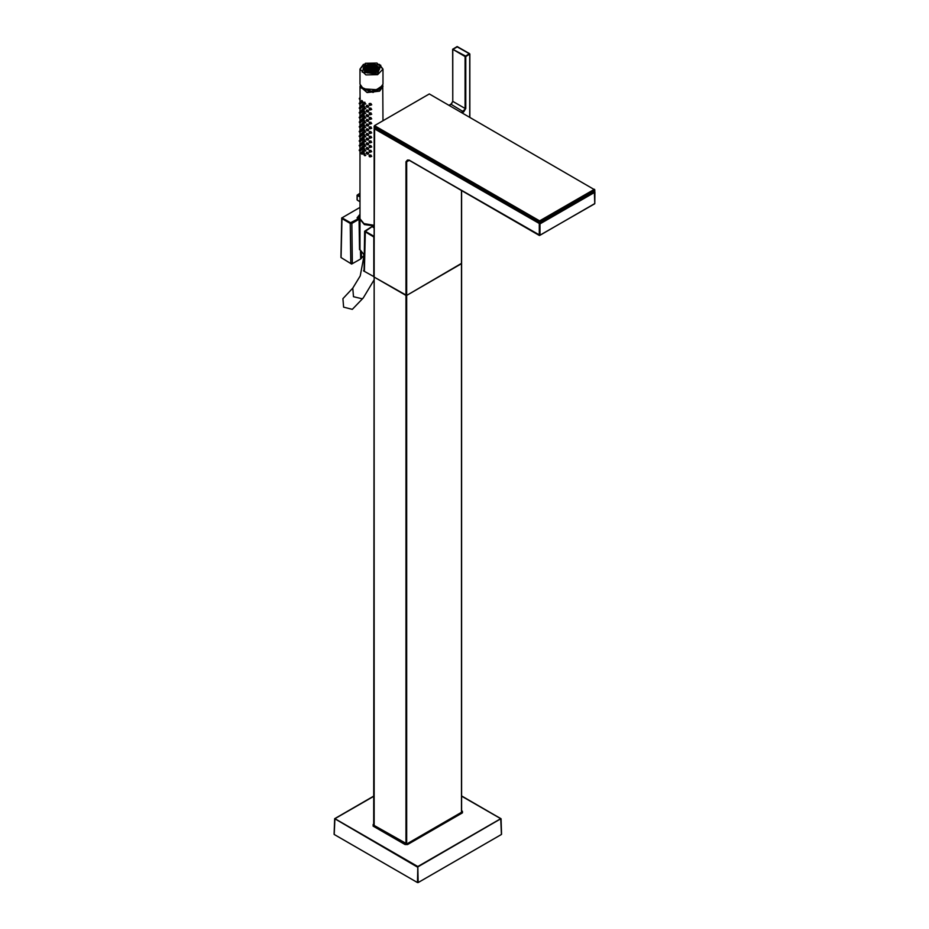 <?xml version="1.0" encoding="UTF-8"?>
<svg xmlns="http://www.w3.org/2000/svg" width="929" height="929" viewBox="0 0 929 929"><rect width="100%" height="100%" fill="white"/><g stroke="black" fill="none" stroke-linecap="round" stroke-linejoin="round"><path stroke-width="1.39" d="M594.339 191.653L594.746 203.614L539.946 235.258L539.946 223.924L594.746 192.28M539.946 235.258L409.12 160.276L539.366 235.467L594.653 203.834L539.366 235.467L409.015 160.055L405.973 161.809L405.973 295.41L406.647 295.41L374.178 277.051L374.178 128.608L539.946 223.924M461.597 190.573L461.597 263.581L406.647 295.41L461.458 263.383M374.178 276.668L373.702 825.219L406.89 843.857L461.69 812.213L461.597 811.493M559.827 211.591L573.379 203.765M434.017 162.308L480.908 189.377M374.573 127.981L374.027 276.854M360.034 249.227L359.209 218.303M373.713 226.688L372.877 226.641L373.237 227.442M359.035 218.234L358.327 218.547M340.955 257.368L341.709 217.897L341.094 257.565L342.023 217.874L350.535 222.774L359.221 218.373L360.034 238.498M360.046 250.029L360.034 248.055M351.568 263.615L350.779 263.151L352.381 263.162L351.58 264.01L341.094 257.565M360.417 251.48L360.684 259.017L351.58 264.01M360.684 259.017L364.214 255.231M374.027 276.749L363.622 270.954L364.087 270.293M373.679 226.711L371.809 226.664L364.656 231.426L373.83 237.011L373.83 276.854M372.889 226.641L373.876 227.547M359.535 249.727L359.047 219.29L351.801 223.366L352.381 263.162M363.622 270.571L364.412 271.024L364.389 270.107M358.629 218.443L357.584 218.234M359.987 214.889L357.862 217.723L358.397 218.35L357.607 218.129M374.027 227.303L374.027 226.664M359.987 217.096L357.7 218.21M357.862 217.723L358.455 216.48L357.7 217.734M359.372 217.003L359.987 216.051M461.481 112.537L465.731 108.472L465.731 56.518L469.76 54.161L469.76 117.309M457.567 46.729L452.795 49.446L452.795 101.4L451.088 104.327L449.16 105.418M405.973 843.95L405.973 295.41L374.178 277.051L374.178 825.637M334.963 818.681L334.254 834.497L417.481 882.55L417.818 866.513L334.951 818.681L374.027 796.118L334.719 818.658L417.481 867.094L500.905 818.658L461.597 796.118L500.673 818.681L501.37 834.497L418.155 882.55L417.818 866.513L500.673 818.681M501.37 834.497L501.021 819.25M417.481 882.55L418.155 882.55M361.358 101.981L361.892 102.376L361.358 101.981M368.407 106.719L368.581 106.022M367.094 106.638L366.56 106.243L367.094 106.638M363.46 103.874L362.31 104.977M362.403 105.325L362.949 105.72L362.403 105.325M360.069 102.956L360.615 103.363L360.069 102.956M361.358 106.672L361.892 107.067L361.358 106.672M364.133 108.275L364.667 108.67L364.133 108.275M368.407 111.399L368.581 110.702M367.094 111.329L366.56 110.923L367.094 111.329M363.46 108.565L362.31 109.657M362.403 110.005L362.949 110.412L362.403 110.005M360.069 107.648L360.615 108.043L360.069 107.648M361.358 111.364L361.892 111.759L361.358 111.364M364.133 112.955L364.667 113.361L364.133 112.955M368.407 116.09L368.581 115.393M367.094 116.009L366.56 115.614L367.094 116.009M363.46 113.257L362.31 114.348M362.403 114.697L362.949 115.091L362.403 114.697M360.069 112.339L360.615 112.734L360.069 112.339M361.358 116.044L361.892 116.45L361.358 116.044M364.133 117.646L364.667 118.041L364.133 117.646M368.407 120.782L368.581 120.085M367.094 120.7L366.56 120.305L367.094 120.7M363.46 117.937L362.31 119.04M362.403 119.388L362.949 119.783L362.403 119.388M360.069 117.019L360.615 117.426L360.069 117.019M361.358 120.735L361.892 121.13L361.358 120.735M364.133 122.338L364.667 122.733L364.133 122.338M368.407 125.461L368.581 124.765M367.094 125.392L366.56 124.997L367.094 125.392M363.46 122.628L362.31 123.72M362.403 124.08L362.949 124.474L362.403 124.08M360.069 121.711L360.615 122.105L360.069 121.711M361.358 125.427L361.892 125.821L361.358 125.427M364.133 127.018L364.667 127.424L364.133 127.018M360.069 126.402L360.615 126.797L360.069 126.402M363.46 127.319L362.31 128.411M362.403 128.759L362.949 129.166L362.403 128.759M368.407 130.153L368.581 129.456M367.094 130.083L366.56 129.677L367.094 130.083M364.133 131.709L364.667 132.104L364.133 131.709M361.358 130.106L361.892 130.513L361.358 130.106M360.069 131.082L360.615 131.488L360.069 131.082M362.798 133.939L363.436 133.288L362.473 132.568L363.46 132.011M362.403 133.451L362.949 133.846L362.403 133.451M368.407 134.844L368.581 134.148M367.094 134.763L366.56 134.368L367.094 134.763M364.133 136.4L364.667 136.795L364.133 136.4M361.358 134.798L361.892 135.193L361.358 134.798M360.069 135.773L360.615 136.168L360.069 135.773M363.46 136.691L362.31 137.782M362.403 138.142L362.949 138.537L362.403 138.142M368.407 139.536L368.581 138.839M367.094 139.455L366.56 139.06L367.094 139.455M364.133 141.092L364.667 141.487L364.133 141.092M361.358 139.489L361.892 139.884L361.358 139.489M360.069 140.465L360.615 140.86L360.069 140.465M363.46 141.382L362.31 142.474M362.403 142.822L362.949 143.229L362.403 142.822M368.407 144.216L368.581 143.519M367.094 144.146L366.56 143.74L367.094 144.146M364.133 145.772L364.667 146.178L364.133 145.772M361.358 144.169L361.892 144.576L361.358 144.169M360.069 145.145L360.615 145.551L360.069 145.145M363.46 146.062L362.31 147.165M362.403 147.514L362.949 147.908L362.403 147.514M368.407 148.907L368.581 148.21M367.094 148.826L366.56 148.431L367.094 148.826M364.133 150.463L364.667 150.858L364.133 150.463M361.358 148.861L361.892 149.255L361.358 148.861M368.407 153.599L368.581 152.902M367.094 153.517L366.56 153.122L367.094 153.517M362.798 152.693L363.436 152.042L362.473 151.322L363.46 150.765M362.403 152.205L362.949 152.6L362.403 152.205M360.069 149.836L360.615 150.231L360.069 149.836M361.358 153.552L361.892 153.947L361.358 153.552M364.133 155.155L364.667 155.549L364.133 155.155M359.395 145.934L359.929 146.329L359.395 145.934M359.395 141.243L359.929 141.638L359.395 141.243M359.395 136.551L359.929 136.958L359.395 136.551M359.395 131.872L359.929 132.266L359.395 131.872M359.395 127.18L359.929 127.575L359.395 127.18M359.395 122.489L359.929 122.895L359.395 122.489M359.395 117.809L359.929 118.204L359.395 117.809M359.395 99.055L359.929 99.449L359.395 99.055M370.996 150.405L371.112 151.636M369.8 151.566L369.266 151.16L369.8 151.566M370.996 145.714L371.252 146.828L369.591 147.397M369.8 146.875L369.266 146.48L369.8 146.875M370.996 136.342L371.252 137.457L369.591 138.026M369.8 137.504L369.266 137.097L369.8 137.504M370.996 131.651L371.112 132.893M369.8 132.812L369.266 132.417L369.8 132.812M370.996 126.971L371.252 128.086L369.591 128.655M369.8 128.121L369.266 127.726L369.8 128.121M370.996 122.28L371.252 123.394L369.591 123.963M369.8 123.441L369.266 123.034L369.8 123.441M370.996 117.588L371.112 118.831M369.8 118.749L369.266 118.355L369.8 118.749M370.996 112.908L371.112 114.139M369.8 114.058L369.266 113.663L369.8 114.058M370.996 103.525L371.252 104.64L369.591 105.209M369.8 104.687L369.266 104.292L369.8 104.687M370.996 108.217L371.252 109.332L369.591 109.901M369.8 109.378L369.266 108.972L369.8 109.378M370.996 141.034L371.252 142.149L369.591 142.718M369.8 142.183L369.266 141.789L369.8 142.183M370.996 155.097L371.252 156.211L369.591 156.78M369.8 156.246L369.266 155.851L369.8 156.246M359.395 103.746L359.929 104.141L359.395 103.746M359.395 108.426L359.929 108.832L359.395 108.426M359.395 113.117L359.929 113.512L359.395 113.117M359.395 150.614L359.929 151.021L359.395 150.614M364.133 103.584L364.667 103.978L364.133 103.584M360.138 104.42L360.266 103.433M370.172 109.994L371.623 109.529L369.173 108.24L369.219 109.668M369.173 103.943L370.172 105.314L371.623 104.849L369.173 103.549L369.219 104.977M360.138 99.728L359.987 86.42L367.071 92.54L379.589 91.112L382.945 86.42L382.783 85.282L382.945 120.735M359.987 97.87L359.987 97.139M360.138 113.791L360.266 112.804M369.173 118.006L370.172 119.376L371.623 118.912L369.173 117.611L369.219 119.04M370.172 114.685L371.623 114.221L369.173 112.932L369.219 114.348M360.138 109.099L360.266 108.124M360.138 123.162L360.266 122.187M370.172 128.748L371.623 128.283L369.173 126.994L369.219 128.411M369.173 122.686L370.172 124.056L371.623 123.592L369.173 122.303L369.219 123.731M360.138 118.482L360.266 117.484M360.138 132.545L360.266 131.558M369.173 136.749L370.172 138.131L371.623 137.655L369.173 136.366L369.219 137.794M369.173 132.069L370.172 133.439L371.623 132.975L369.173 131.674L369.219 133.102M360.138 127.854L360.266 126.867M360.138 141.916L360.266 140.929M370.172 147.502L371.623 147.037L369.173 145.737L369.219 147.165M369.173 141.44L370.172 142.811L371.623 142.346L369.173 141.057L369.219 142.474M360.138 137.225L360.266 136.238M360.138 151.288L360.266 150.312M369.173 155.503L370.172 156.873L371.623 156.409L369.173 155.12L369.219 156.536M369.173 150.812L370.172 152.193L371.623 151.717L369.173 150.428L369.219 151.857M360.138 146.608L360.266 145.621M360.464 103.456L361.149 102.527L360.406 101.191L360.324 101.981M366.885 107.16L368.592 106.974L366.63 105.418L366.316 106.208M360.951 112.966L360.324 111.352M366.885 116.543L368.592 116.357L366.63 114.79L366.316 115.579M360.464 122.198L361.149 121.281L360.406 119.934L360.324 120.724M366.885 125.914L368.592 125.729L366.63 124.161L366.316 124.962M360.951 131.721L360.324 130.106M366.885 135.286L368.592 135.111L366.63 133.544L366.316 134.333M360.464 140.953L361.149 140.035L360.406 138.688L360.324 139.478M367.443 144.773L368.592 144.483L366.63 142.915L366.316 143.705M360.951 150.475L360.324 148.849M366.885 154.04L368.592 153.854L366.63 152.286L366.316 153.088M360.464 108.136L361.149 107.218L360.406 105.871L360.324 106.661M366.885 111.852L368.592 111.666L366.63 110.098L366.316 110.899M360.464 117.518L361.149 116.59L360.406 115.254L360.324 116.044M366.885 121.223L368.592 121.037L366.63 119.481L366.316 120.271M360.951 127.029L360.324 125.415M366.885 130.606L368.592 130.42L366.63 128.852L366.316 129.642M360.464 136.273L361.149 135.344L360.406 134.008L360.324 134.786M366.885 139.977L368.592 139.791L366.63 138.224L366.316 139.025M360.951 145.783L360.324 144.169M366.885 149.348L368.592 149.174L366.63 147.606L366.316 148.396M362.205 121.385L362.763 120.352L361.636 119.237L362.391 121.246L361.741 121.223M362.205 149.511L362.763 148.477L361.636 147.363L361.451 147.966M364.098 107.497L365.712 108.647L364.133 106.847L363.947 107.822M362.205 135.448L362.763 134.415L361.636 133.3L362.391 135.309L361.741 135.286M364.098 112.177L365.712 113.326L364.133 111.538L363.947 112.514M364.098 135.622L365.712 136.772L364.133 134.972L363.947 135.959M362.205 102.631L362.763 101.598L361.636 100.483L362.391 102.492L361.741 102.48M364.098 130.931L365.712 132.081L364.133 130.292L363.947 131.268M362.205 112.014L362.763 110.981L361.636 109.854L362.391 111.875L361.741 111.852M362.205 130.757L362.763 129.723L361.636 128.608L361.451 129.212M362.205 107.323L362.763 106.289L361.636 105.174L362.391 107.183L361.741 107.16M362.205 144.819L362.763 143.786L361.636 142.671L362.391 144.68L361.741 144.669M362.205 126.077L362.763 125.043L361.636 123.917L362.391 125.938L361.741 125.914M364.516 146.271L364.203 144.889L365.062 146.387L365.712 146.143L364.133 144.355L363.947 145.33M362.205 116.694L362.763 115.66L361.636 114.546L362.391 116.555L361.741 116.543M364.098 140.302L365.712 141.452L364.133 139.664L363.947 140.639M364.098 126.239L365.712 127.389L364.133 125.601L363.947 126.576M362.205 140.14L362.763 139.106L361.636 137.98L362.391 140L361.741 139.977M364.098 102.805L365.712 103.955L364.133 102.155L363.947 103.142M362.205 154.202L362.763 153.169L361.636 152.042L362.391 154.063L361.741 154.04M364.098 121.56L365.712 122.709L364.133 120.909L363.947 121.885M364.098 154.377L365.712 155.515L364.133 153.726L363.947 154.702M364.098 116.868L365.712 118.018L364.133 116.23L363.947 117.205M364.098 149.685L365.712 150.835L364.133 149.035L363.947 150.022M363.518 105.836L364.122 105.662L362.774 103.734L362.554 104.396M363.518 110.516L364.122 110.342L362.774 108.414L362.554 109.088M363.518 115.208L364.122 115.033L362.774 113.106L362.554 113.779M363.518 119.899L364.122 119.725L362.774 117.797L362.554 118.459M363.518 124.579L364.122 124.405L362.774 122.477L362.554 123.151M363.518 129.27L364.122 129.096L362.774 127.168L362.554 127.842M363.518 133.962L364.122 133.788L362.774 131.86L362.554 132.522M363.518 138.642L364.122 138.467L362.774 136.54L362.554 137.213M363.518 143.333L364.122 143.159L362.774 141.231L362.554 141.905M363.518 148.025L364.122 147.85L362.774 145.923L362.554 146.585M363.518 152.704L364.122 152.53L362.774 150.614L362.554 151.276M371.705 109.425L371.066 109.483M371.705 104.733L371.066 104.791M371.705 118.796L371.066 118.866M371.705 114.104L371.066 114.174M371.705 128.167L371.066 128.237M371.705 123.487L371.066 123.545M371.705 137.55L371.066 137.608M371.705 132.859L371.066 132.928M371.705 146.921L371.066 146.991M371.705 142.23L371.066 142.3M371.705 156.293L371.066 156.362M371.705 151.613L371.066 151.671M364.516 113.454L365.759 113.175M364.516 132.208L365.759 131.93M365.062 146.387L365.759 145.992M364.516 127.517L365.759 127.238M362.798 105.813L364.191 105.441M362.798 119.876L364.191 119.504M362.798 124.567L364.191 124.196M362.798 138.63L364.191 138.258M362.798 143.321L364.191 142.938M362.31 151.857L363.332 152.809L364.191 152.321M380.669 88.116L371.461 91.251L362.264 88.116M381.076 87.79L371.461 91.297L361.857 87.79M381.738 87.117L371.623 91.692L361.195 87.117M382.713 85.503L373.063 91.983L360.673 87.384L360.22 85.503M382.702 85.758L373.063 92.377L360.673 87.779L360.231 85.758M373.725 72.787L365.921 71.696L363.657 67.236L369.208 63.88L379.276 67.236L373.725 72.787M369.347 64.159L378.997 68.328L373.586 72.508L363.936 68.328L369.347 64.159M363.936 68.374L364.18 67.318L369.347 64.24L378.753 67.318L378.997 68.374M364.122 67.445L369.312 64.449L378.811 67.445M378.916 68.723L378.846 67.573L377.476 67.794M378.196 67.678L378.091 66.528L377 66.9M377.035 66.865L376.872 65.611L376.071 66.075L376.826 65.611M375.467 65.715L375.304 64.914L374.747 65.402L375.223 64.925M373.621 65.076L373.353 64.507M369.579 64.507L369.312 65.076M367.71 64.925L368.186 65.402L367.629 64.914L367.466 65.715M366.049 65.622L366.862 66.064L366.061 65.611L365.898 66.865L364.83 66.54L365.945 66.9L364.876 66.516M364.737 67.678L364.83 66.54M365.457 67.794L364.087 67.573L365.422 67.945L369.754 65.018M365.085 69.71L365.283 68.723L363.959 68.734L365.283 68.746L364.017 68.723L364.04 67.724M377.464 67.747L378.196 67.503M377.998 68.723L378.916 68.583M378.974 68.723L377.65 68.723L378.939 68.874M377.987 69.721L378.602 69.721M377.848 69.71L377.662 68.874M377.58 70.755L377.453 69.64L378.544 69.826M376.86 71.37L376.884 70.546M376.419 71.614L375.804 71.893M367.129 71.893L366.49 71.603L367.106 71.266M366.072 71.37L366.049 70.546M365.155 70.709L365.457 69.663M364.331 69.721L364.946 69.721M364.017 68.583L364.934 68.723M364.737 67.503L365.469 67.747M377.22 68.723L377.151 67.84L375.862 68.061L377.174 67.863M376.686 67.91L376.535 67.051M375.792 67.271L375.653 66.331L374.91 66.76M374.584 66.563L374.41 65.785M373.156 66.005L372.901 65.483M370.253 65.936L375.873 68.107L369.951 65.448L369.777 66.005M368.987 66.249L368.523 65.785L368.348 66.551M368.023 66.76L367.28 66.331L367.141 67.271M366.398 67.051L367.385 67.387M366.247 67.91L366.34 67.039M365.782 67.863L367.036 68.189M365.712 68.723L365.736 67.991M377.348 68.723L375.966 68.734L377.313 68.874M377.011 69.57L375.815 69.408L376.907 69.721M375.897 70.186L375.804 69.547M374.712 70.581L375.397 70.929L375.432 70.058M374.642 70.581L374.608 71.266M368.325 71.266L368.29 70.581L367.629 70.964M367.536 70.929L367.501 70.058M367.036 70.186L367.083 69.42M366.85 69.431L367.06 68.107L370.218 65.936M374.619 68.723L374.48 67.016L373.679 67.445L374.457 67.004M369.254 67.445L368.453 67.016L368.314 68.723M374.132 70.29L373.47 69.896L374.155 70.279L373.47 69.896L373.423 70.546M375.676 68.723L374.282 68.734L375.63 68.874M374.48 70.105L375.014 69.721M374.306 70.198L374.306 68.874M369.51 70.546L369.475 69.896L368.778 70.279L369.417 69.884M367.919 69.721L370.694 66.876M373.412 68.723L373.214 67.689L371.635 68.572M371.681 68.142L371.356 67.341L371.252 68.456M370.868 68.723L369.719 67.689L369.521 68.723M371.914 68.967L372.935 69.57L371.844 68.955L371.646 69.838M371.588 68.537L371.356 67.341M373.214 67.689L371.948 68.595M373.957 68.723L372.111 69.071M370.973 68.607L369.591 67.817M371.356 69.152L371.043 69.826M371.019 68.955L369.974 69.57L371.077 69.28M370.938 68.746L368.987 68.746L370.938 68.734M363.518 64.287L359.987 69.071L359.987 84.156L363.344 88.847L377.627 89.753L379.589 88.847L382.945 84.156L382.945 69.071L379.415 64.287M363.425 88.882L377.522 89.811L379.52 88.882M363.251 297.942L362.159 298.813L353.473 296.653L352.765 288.141L342.929 298.685L343.637 307.174L352.335 309.334L363.262 297.93L374.027 279.954M434.342 162.482L470.852 183.617M565.436 208.421L573.135 203.904M374.515 125.601L429.314 93.957L594.746 189.864L594.409 189.272L539.598 220.916L374.515 125.601M539.261 221.508L374.178 126.181L374.178 127.749L539.261 223.065L539.598 220.916L539.946 221.508L594.746 189.864L594.746 191.42L539.946 223.065L539.946 221.508L539.261 221.508M407.448 160.067L409.12 160.276L407.448 160.067L405.973 161.809M409.213 160.334L406.647 161.809L406.647 843.95M594.746 203.219L594.885 192.082M539.261 235.258L539.261 223.924M461.458 190.491L461.458 812.352M379.346 130.734L378.579 131.152M361.323 252.874L361.509 258.157M357.084 217.85L359.987 214.274M351.464 222.786L351.801 223.366L350.198 223.366L350.779 263.151M341.686 218.454L350.198 223.366L350.535 222.774M372.064 226.688L365.329 231.321L374.027 236.349M365.329 231.321L364.412 271.024M342.023 217.874L359.987 207.341M358.397 218.408L359.233 218.35L360.034 238.277M359.987 214.831L358.548 216.411M359.987 217.432L357.502 218.42M358.699 216.399L359.987 214.738M357.595 200.292L359.987 201.674L357.595 200.292M357.259 199.712L357.259 195.415L359.987 196.983M359.987 193.441L357.595 194.823L359.987 196.205M452.795 101.4L452.655 49.249L457.231 46.531L469.412 53.568L465.057 56.518L465.394 55.937L452.655 49.249L465.057 56.518L465.057 108.472L452.771 101.389L451.088 104.327L463.722 112.003L465.731 108.472M462.154 112.92L463.722 112.003M449.021 105.337L451.703 103.572L452.795 101.006M469.9 117.391L469.9 53.963L456.894 46.729M461.597 810.75L462.468 811.261L462.41 812.794M462.468 812.817L407.668 844.461L404.963 844.461L373.156 826.102L373.4 824.789M373.156 824.546L374.027 824.035M373.156 826.102L405.299 844.612M404.963 844.461L407.332 844.612M407.668 844.461L462.131 813.014M334.254 834.497L334.626 819.262M374.027 824.499L373.702 825.637L407.332 844.496M405.497 843.996L407.332 844.345L462.131 812.852M407.123 843.996L462.131 812.701L462.549 812.12L461.597 811.122M461.597 812.26L461.69 811.551M405.299 844.496L373.493 825.986L373.551 824.685L373.075 825.405M461.934 812.352L461.934 811.412L462.549 812.12M361.323 101.203L362.171 100.669M362.008 102.399L361.3 101.54L362.008 102.399M368.441 106.696L367.431 107.276L367.536 106.51L366.398 106.324M366.444 106.672L367.152 106.638L366.444 106.672M363.344 105.929L362.473 104.443L362.287 105.314L363.344 105.929M362.345 105.325L363.065 105.291L362.345 105.325M359.36 102.968L361.009 103.572L361.102 102.794L359.976 102.608M360.011 102.968L360.731 102.922L360.011 102.968M361.323 105.894L362.171 105.36M362.008 107.09L361.3 106.22L362.008 107.09M365.817 108.449L364.516 108.763M364.075 107.822L364.783 108.681L364.075 107.822M368.441 111.387L367.431 111.968L367.536 111.201L366.398 111.004M366.444 111.364L367.152 111.329L366.444 111.364M362.798 110.505L363.436 109.854L362.473 109.134L362.287 109.994L363.344 110.621L364.214 110.11M362.345 110.017L363.065 109.97L362.345 110.017M359.36 107.648L361.009 108.263L361.102 107.485L359.976 107.299M360.011 107.648L360.731 107.613L360.011 107.648M361.323 110.574L362.171 110.052M362.008 111.77L361.3 110.911L362.008 111.77M364.075 112.514L364.783 113.373L364.075 112.514M368.441 116.079L367.431 116.659L367.536 115.881L366.398 115.695M366.444 116.044L367.152 116.009L366.444 116.044M362.798 115.196L363.436 114.534L362.473 113.826L362.287 114.685L363.344 115.312L364.214 114.801M362.345 114.697L363.065 114.662L362.345 114.697M360.464 112.827L361.126 112.873M359.36 112.339L361.009 112.943L361.102 112.177L359.976 111.991M360.011 112.339L360.731 112.304L360.011 112.339M361.323 115.266L362.171 114.731M362.008 116.462L361.3 115.602L362.008 116.462M365.817 117.832L364.516 118.146M364.075 117.205L364.783 118.064L364.075 117.205M368.441 120.758L367.431 121.351L367.536 120.573L366.398 120.387M366.444 120.735L367.152 120.7L366.444 120.735M363.344 119.992L362.473 118.506L362.287 119.376L363.344 119.992M362.345 119.388L363.065 119.353L362.345 119.388M359.36 117.031L361.009 117.635L361.102 116.857L359.976 116.671M360.011 117.031L360.731 116.984L360.011 117.031M361.323 119.957L362.171 119.423M362.008 121.153L361.3 120.282L362.008 121.153M365.817 122.512L364.516 122.825M364.075 121.885L364.783 122.756L364.075 121.885M368.441 125.45L367.431 126.03L367.536 125.264L366.398 125.078M366.444 125.427L367.152 125.392L366.444 125.427M363.344 124.683L362.473 123.197L362.287 124.056L363.344 124.683M362.345 124.08L363.065 124.045L362.345 124.08M359.36 121.711L361.009 122.326L361.102 121.548L359.976 121.362M360.011 121.711L360.731 121.676L360.011 121.711M361.323 124.649L362.171 124.114M362.008 125.833L361.3 124.974L362.008 125.833M364.075 126.576L364.783 127.436L364.075 126.576M360.464 126.89L361.126 126.936M359.36 126.402L361.009 127.006L361.102 126.239L359.976 126.054M360.011 126.402L360.731 126.367L360.011 126.402M362.798 129.259L363.436 128.597L362.473 127.888L362.287 128.748L363.344 129.375L364.214 128.864M362.345 128.759L363.065 128.725L362.345 128.759M368.441 130.141L367.431 130.722L367.536 129.944L366.398 129.758M366.444 130.118L367.152 130.072L366.444 130.118M364.075 131.268L364.783 132.127L364.075 131.268M361.323 129.328L362.391 130.617L361.741 130.606M362.008 130.524L361.3 129.665L362.008 130.524M360.464 131.581L361.126 131.628M359.36 131.094L361.009 131.697L361.102 130.919L359.976 130.734M360.011 131.094L360.731 131.047L360.011 131.094M362.345 133.451L363.065 133.416L362.345 133.451M364.214 133.555L363.344 134.055L362.31 133.102M368.441 134.821L367.431 135.413L367.536 134.635L366.398 134.45M366.444 134.798L367.152 134.763L366.444 134.798M365.817 136.575L364.516 136.888M364.075 135.948L364.783 136.818L364.075 135.948M361.323 134.02L362.171 133.486M362.008 135.216L361.3 134.345L362.008 135.216M359.36 135.773L361.009 136.389L361.102 135.611L359.976 135.425M360.011 135.773L360.731 135.739L360.011 135.773M363.344 138.746L362.473 137.26L362.287 138.119L363.344 138.746M362.345 138.142L363.065 138.107L362.345 138.142M368.441 139.513L367.431 140.093L367.536 139.327L366.398 139.141M366.444 139.489L367.152 139.455L366.444 139.489M365.817 141.266L364.516 141.58M364.075 140.639L364.783 141.498L364.075 140.639M361.323 138.711L362.171 138.177M362.008 139.896L361.3 139.036L362.008 139.896M359.36 140.465L361.009 141.069L361.102 140.302L359.976 140.116M360.011 140.465L360.731 140.43L360.011 140.465M363.344 143.438L362.473 141.951L362.287 142.811L363.344 143.438M362.345 142.834L363.065 142.787L362.345 142.834M366.885 144.669L367.536 144.007L366.398 143.821M366.444 144.181L367.152 144.134L366.444 144.181M364.098 144.994L364.981 144.448M364.075 145.33L364.783 146.19L364.075 145.33M361.323 143.391L362.171 142.857M362.008 144.587L361.3 143.728L362.008 144.587M360.464 145.644L361.126 145.69M360.847 143.867L359.883 144.773L361.009 145.76L361.102 144.982L359.976 144.796M360.011 145.156L360.731 145.11L360.011 145.156M362.798 148.001L363.436 147.351L362.473 146.631L362.287 147.502L363.344 148.129L364.214 147.618M362.345 147.514L363.065 147.479L362.345 147.514M368.441 148.884L367.431 149.476L367.536 148.698L366.398 148.512M366.444 148.861L367.152 148.826L366.444 148.861M365.817 150.637L364.516 150.951M364.075 150.01L364.783 150.881L364.075 150.01M361.323 148.083L362.391 149.372L361.741 149.348M362.008 149.279L361.3 148.419L362.008 149.279M368.441 153.575L367.431 154.156L367.536 153.39L366.398 153.204M366.444 153.552L367.152 153.517L366.444 153.552M362.345 152.205L363.065 152.17L362.345 152.205M360.464 150.335L361.126 150.37M359.36 149.836L361.009 150.452L360.138 148.954L360.847 148.559M360.011 149.836L360.731 149.801L360.011 149.836M361.323 152.774L362.171 152.24M362.008 153.959L361.3 153.099L362.008 153.959M365.817 155.329L364.516 155.642M364.075 154.702L364.783 155.561L364.075 154.702M359.36 145.156L359.941 145.121M359.883 144.808L359.209 145.621L359.79 146.422M359.337 145.481L360.046 146.341L359.337 145.481M359.883 140.128L359.209 140.929L359.79 141.731M359.337 140.802L360.046 141.661L359.337 140.802M359.883 135.437L359.209 136.249L359.79 137.051M359.337 136.11L360.046 136.969L359.337 136.11M359.883 130.745L359.209 131.558L359.79 132.359M359.337 131.419L360.046 132.278L359.337 131.419M359.337 126.739L360.046 127.598L359.337 126.739M359.465 121.606L359.79 122.988M359.337 122.047L360.046 122.907L359.337 122.047M359.883 116.682L359.209 117.495L359.79 118.297M359.337 117.356L360.046 118.215L359.337 117.356M359.36 98.277L360.243 98.544M360.115 97.8L359.233 98.486L359.79 99.542M359.337 98.602L360.046 99.473L359.337 98.602M371.147 151.624L369.591 152.089M369.15 151.148L369.858 152.008L369.15 151.148M369.173 146.132L370.137 147.525L369.01 146.527L370.114 145.551M369.15 146.457L369.858 147.316L369.15 146.457M369.15 137.086L369.858 137.945L369.15 137.086M370.114 131.477L369.01 132.464L369.591 133.335M369.15 132.394L369.858 133.253L369.15 132.394M369.173 127.378L370.137 128.771L369.01 127.772L370.114 126.797M369.15 127.714L369.858 128.574L369.15 127.714M369.15 123.023L369.858 123.882L369.15 123.023M371.147 118.807L369.591 119.272M369.15 118.331L369.858 119.191L369.15 118.331M369.173 113.315L370.241 114.604L369.591 114.581M369.15 113.652L369.858 114.511L369.15 113.652M369.15 104.269L369.858 105.128L369.15 104.269M369.173 108.623L370.137 110.017L369.01 109.03L370.114 108.043M369.15 108.96L369.858 109.819L369.15 108.96M369.15 141.777L369.858 142.636L369.15 141.777M369.15 155.84L369.858 156.699L369.15 155.84M359.883 102.62L359.209 103.433L359.79 104.234M359.337 103.293L360.046 104.153L359.337 103.293M359.337 107.985L360.046 108.844L359.337 107.985M359.883 112.003L359.209 112.804L359.79 113.605M359.337 112.664L360.046 113.535L359.337 112.664M359.883 149.499L359.209 150.312L359.79 151.113M359.337 150.173L360.046 151.032L359.337 150.173M365.817 103.769L364.516 104.083M364.075 103.142L364.783 104.002L364.075 103.142M374.027 225.317L364.331 224.028L359.987 218.768L364.307 223.959L374.027 225.236M382.713 85.665L379.45 90.868L366.665 92.168L360.22 85.665M363.413 223.494L374.027 225.271M369.777 65.018L377.511 67.91L369.475 64.473M377.697 68.723L377.511 67.91L373.179 71.777L365.422 67.91L369.498 64.473M374.921 65.471L375.386 65.018M376.199 66.168L376.953 65.727M377.081 67.016L378.149 66.656M377.511 67.945L378.881 67.724M377.429 69.675L378.533 69.838M377.429 69.791L378.451 69.954M377.662 70.813L376.86 70.511M376.779 70.65L377.546 70.906M376.28 71.684L375.769 71.382M366.653 71.684L367.152 71.382M365.387 70.906L366.154 70.65M365.271 70.813L366.119 70.534M364.47 69.954L365.503 69.791M364.4 69.838L365.503 69.675L364.389 69.826M363.994 68.874L365.271 68.874M364.783 66.656L365.852 67.016M366.723 66.156L365.98 65.727M366.85 66.075L366.061 65.611L366.885 66.052M368.012 65.471L367.547 65.018M368.139 65.425L367.629 64.914L368.151 65.413M369.8 65.135L377.371 68.409L373.133 71.684L365.561 68.409L369.8 65.135M373.957 66.261L374.433 65.796M374.085 66.307L374.515 65.889M375.014 66.842L375.722 66.447M376.547 67.016L375.537 67.376L376.582 67.027M375.548 67.387L376.593 67.039M375.618 67.492L376.64 67.155M375.885 68.189L377.197 67.991M375.374 70.035L376.303 70.349L375.362 70.047M375.328 70.174L376.164 70.453M375.328 70.964L374.654 70.581M375.165 71.034L374.584 70.697M374.132 71.417L373.713 70.999M367.768 71.034L368.348 70.697M366.769 70.453L367.605 70.174M366.641 70.36L367.57 70.047M366.63 70.349L367.559 70.035L366.618 70.325M366.026 69.721L367.129 69.547M365.945 69.605L367.118 69.42M365.933 69.594L367.118 69.408M365.608 68.874L366.943 68.874M365.585 68.746L366.955 68.723M366.293 67.155L367.303 67.492M367.408 67.364L366.351 67.027L367.385 67.376M367.919 66.842L367.21 66.447M368.836 66.307L368.418 65.889M376.001 68.723L375.873 68.107L372.715 70.859L367.06 68.107L370.032 65.483M372.657 70.767L367.222 68.409L370.276 66.064L375.711 68.409L372.692 70.755M373.981 70.349L373.4 70.012M373.69 67.469L374.48 67.016M373.795 67.55L374.538 67.12M369.138 67.55L368.395 67.12M369.243 67.469L368.453 67.016L369.243 67.457M368.952 70.349L369.533 70.012M368.801 70.29L369.475 69.896L368.79 70.279M367.303 68.874L368.627 68.874M367.257 68.746L368.639 68.723M370.729 66.876L374.178 68.177L372.239 69.907L368.755 68.177L370.706 66.853L374.306 68.723M370.752 67.004L374.015 68.409L372.181 69.826L368.918 68.409L370.752 67.004M372.761 69.64L371.821 69.094M371.461 68.432L371.461 67.271L371.472 68.432M371.565 68.444L371.565 67.341M371.96 68.607L373.342 67.817M372.064 68.874L373.876 68.874M371.565 69.838L371.565 69.152M370.172 69.64L371.112 69.094M369.057 68.874L370.868 68.874M377.371 74.041L380.751 65.274L365.561 63.323L362.182 72.09L377.371 74.041M365.968 64.949L364.632 71.591L376.024 72.822L376.965 64.949M377.627 74.668L382.945 69.071L376.965 63.067L365.399 63.265L359.987 69.071L365.933 74.889L377.627 74.668M363.68 67.178L363.169 68.839L365.527 72.195M377.406 72.195L379.764 68.839L379.253 67.178M360.034 219.395L364.342 224.644L374.027 225.91M364.307 255.034L360.034 249.704L364.307 254.86M363.553 254.476L364.307 254.894M374.027 227.419L373.075 227.408M364.075 270.56L364.679 231.251L371.809 226.664L373.795 226.641M373.307 227.466L374.027 226.513M359.987 201.837L357.119 199.898L357.119 195.218L359.987 193.278M461.597 263.581L461.597 812.271M374.027 795.956L334.719 818.658L334.115 834.3M461.597 795.956L501.068 818.809L501.521 834.3M361.427 101.098L361.497 102.399L362.844 102.271M367.396 105.314L366.305 106.301L367.431 107.276M360.847 101.679L359.953 102.945M361.427 105.79L361.497 107.079L362.844 106.963M365.062 108.89L363.936 107.892L364.981 106.94M367.396 110.005L366.305 110.992L367.431 111.968M360.847 106.359L359.953 107.636M361.427 110.481L361.497 111.77L362.844 111.654M365.062 113.57L363.936 112.583L364.981 111.631M367.396 114.697L366.305 115.672L367.431 116.659M360.847 111.05L359.953 112.316M361.427 115.161L361.497 116.462L362.844 116.334M365.062 118.262L363.936 117.263L364.981 116.322M367.396 119.376L366.305 120.364L367.431 121.351M360.847 115.742L359.953 117.008M361.427 119.853L361.497 121.142L362.844 121.025M365.062 122.953L363.936 121.954L364.981 121.002M367.396 124.068L366.305 125.055L367.431 126.03M360.847 120.422L359.953 121.699M361.427 124.544L361.497 125.833L362.844 125.717M365.062 127.633L363.936 126.646L364.981 125.694M360.847 125.113L359.953 126.379M367.396 128.759L366.305 129.735L367.431 130.722M365.062 132.324L363.936 131.326L364.981 130.385M362.171 128.794L361.195 129.99L362.02 130.792L362.844 130.397M360.847 129.805L359.953 131.07M367.396 133.439L366.305 134.426L367.431 135.413M365.062 137.016L363.936 136.017L364.981 135.065M361.427 133.915L361.497 135.216L362.844 135.088M360.847 134.484L359.953 135.762M367.396 138.131L366.305 139.118L367.431 140.093M365.062 141.696L363.936 140.709L364.981 139.756M361.427 138.607L361.497 139.896L362.844 139.78M360.847 139.176L359.953 140.442M368.441 144.204L367.431 144.785L366.374 144.158L367.396 142.822M361.427 143.287L361.497 144.587L362.844 144.459M367.396 147.502L366.305 148.489L367.431 149.476M365.062 151.079L363.936 150.08L364.981 149.128M362.171 147.548L361.195 148.745L362.844 149.151M367.396 152.193L366.305 153.18L367.431 154.156M361.427 152.67L361.497 153.959L362.844 153.842M365.062 155.758L363.936 154.771L364.981 153.819M360.255 127.83L359.233 127.064L359.883 126.065M370.137 152.205L369.01 151.218L370.114 150.231M370.137 138.142L369.01 137.155L370.114 136.168M370.137 133.451L371.147 132.87M370.137 124.08L369.01 123.092L370.114 122.105M370.137 119.4L369.01 118.401L370.114 117.414M371.147 114.116L369.173 114.267L370.114 112.734M370.137 105.337L369.01 104.338L370.114 103.351M370.137 142.834L369.01 141.835L370.114 140.86M370.137 156.896L369.01 155.898L370.114 154.922M360.255 109.076L359.233 108.31L359.883 107.311M365.062 104.199L363.936 103.2L364.981 102.26M359.987 101.818L359.987 99.728M359.987 218.768L359.987 151.288M359.987 148.698L359.987 146.596M359.987 144.018L359.987 141.916M359.987 139.327L359.987 137.225M359.987 134.635L359.987 132.533M359.987 129.955L359.987 127.854M359.987 125.276L359.987 123.162M359.987 120.573L359.987 118.471M359.987 115.881L359.987 113.791M359.987 111.201L359.987 109.099M359.987 106.521L359.987 104.408M363.227 68.258L363.657 67.236M379.706 68.258L379.276 67.236M377.453 69.64L378.556 69.814M376.466 71.591L375.897 71.254M364.377 69.814L365.48 69.64M365.225 68.723L365.422 67.91M377.371 68.409L373.144 71.638L365.561 68.409M373.911 66.238L374.341 65.796M374.875 66.737L375.595 66.319M375.862 68.038L377.151 67.84M375.409 70.023L376.315 70.325M367.582 70.941L368.221 70.581M365.921 69.57L367.094 69.396M365.771 67.84L367.071 68.038M368.058 66.737L367.338 66.319M369.022 66.238L368.592 65.796M375.711 68.409L372.668 70.72L371.066 70.813L368.639 70.209L367.222 68.409M374.178 70.267L373.516 69.884M373.655 67.434L374.41 67.004M369.266 67.434L368.523 67.004M374.015 68.409L371.182 69.838L368.918 68.409M371.809 68.514L369.719 67.689M368.976 68.723L370.915 68.723M379.764 68.839L375.955 72.799L367.443 72.961L363.169 68.839M352.765 288.153L360.22 275.913L364.226 254.987M360.034 249.704L360.034 219.383"/></g></svg>
